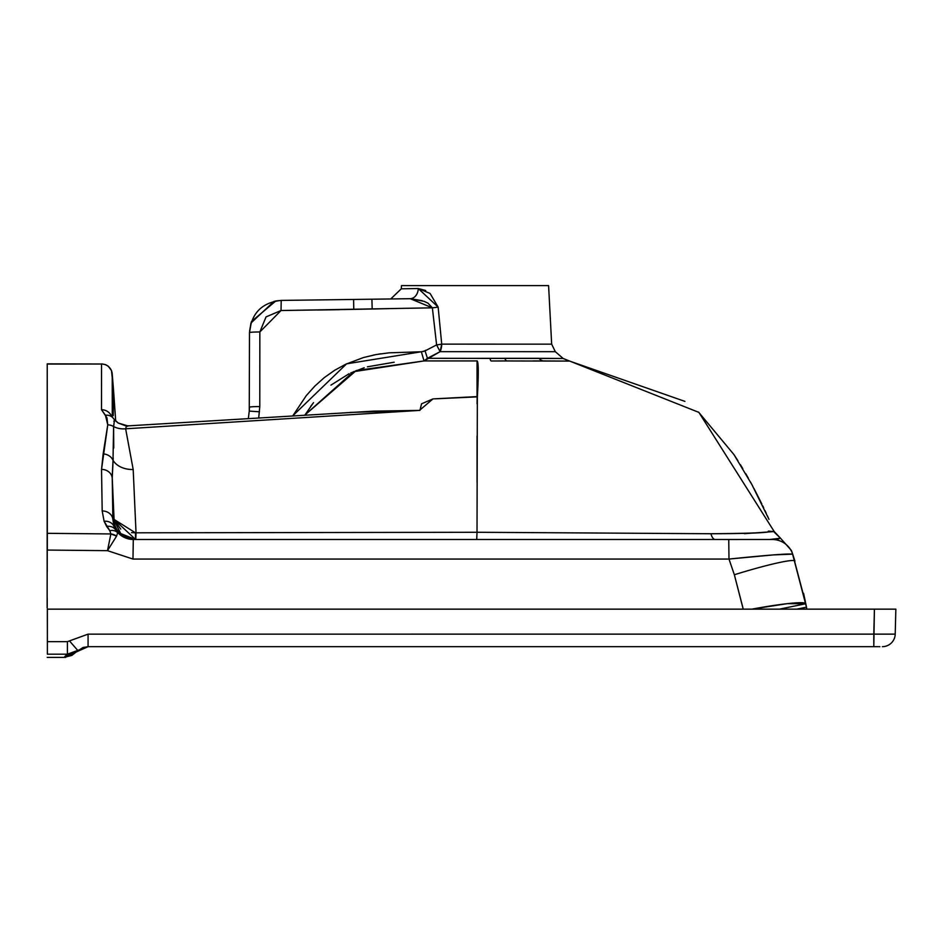 <?xml version="1.0" encoding="UTF-8"?>
<svg xmlns="http://www.w3.org/2000/svg" width="943" height="943" viewBox="0 0 943 943"><rect width="100%" height="100%" fill="white"/><g stroke="black" fill="none" stroke-linecap="round" stroke-linejoin="round"><path stroke-width="1.41" d="M76.077 652.096L64.171 657.377L71.833 655.432L76.206 651.919L88.1 646.662L64.324 657.165L75.817 652.379M502.536 351.68L440.11 351.668L436.609 344.914L441.713 344.136L440.11 351.668L436.609 344.914L432.365 307.831L410.181 298.695A10.715 8.251 89.2 0 0 418.279 288.546L401.305 288.806L390.744 298.955L401.305 288.806L401.47 285.623L548.59 285.623L551.667 344.16L441.713 344.136L438.141 307.088L430.067 293.438L418.279 288.546L401.305 288.806L401.47 285.623L548.59 285.623L551.667 344.16L555.333 351.692L563.148 358.481L427.427 358.305L425.069 350.879L436.609 344.914L425.069 350.879L421.356 351.763L425.069 350.879L427.427 358.305L440.11 351.668L424.032 360.933L421.356 351.763L346.588 363.833L292.908 415.674L306.275 395.636L314.868 386.052L324.357 377.565L334.671 370.281L345.727 364.234L363.562 357.515L376.116 354.556L388.988 352.835L421.356 351.763L424.032 360.933L477.052 360.933M335.602 309.764L320.832 309.976M682.119 539.502L133.293 539.502L117.639 532.677L113.985 526.383A21.43 21.43 -90 0 0 126.751 538.394A21.43 21.43 90 0 1 113.985 526.383L112.877 519.51L112.229 478.113A10.715 9.395 179.2 0 0 101.538 469.402L102.186 510.941A10.715 9.241 -0.9 0 1 112.877 519.51L113.667 519.428A21.43 21.43 -90 0 0 135.038 539.502A21.43 21.43 90 0 1 113.667 519.428L120.787 533.608L135.592 539.502L136.028 532.807L135.804 539.502L136.028 532.807L476.828 532.276M112.264 417.183L112.229 373.97L113.478 389.365L113.231 415.686M425.717 290.538L418.279 288.546L438.141 307.088A10.715 1.249 -5.8 0 1 432.365 307.831L281.038 310.53L266.044 316.907L259.844 331.971L259.785 406.574L258.736 417.678L259.785 406.574A10.715 0.601 180 0 0 249.494 407.176L249.258 411.089L259.466 411.796L249.258 411.089L249.494 407.176A10.715 0.601 0 0 1 259.785 406.574L259.844 331.971A10.715 0.601 180 0 0 249.494 332.561L249.258 411.089L249.494 332.561A10.715 0.601 -0 0 1 259.844 331.971L281.038 310.53L281.214 300.416L274.083 301.324L250.956 323.048L249.494 332.561L251.439 321.551L275.827 300.958L281.214 300.416L281.038 310.53L353.766 309.375L372.179 308.998L371.907 299.214L353.601 299.45L353.766 309.375L353.601 299.45L281.214 300.416L395.777 298.896M734.632 539.502L135.038 539.502M112.276 416.629L112.229 373.97L115.694 420.967L118.17 423.018L127.706 425.871M684.924 401.388L569.678 361.098L543.852 360.957A10.715 7.768 90.2 0 1 538.972 358.328L529.636 358.305M773.508 531.451L780.509 538.217L774.215 531.557L744.463 533.667M141.957 539.502L133.293 539.502L117.639 532.677A10.715 8.499 138.5 0 0 109.812 530.697L110.873 533.95A10.715 9.065 25 0 1 116.59 536.119L117.639 532.677L113.985 526.383A10.715 9.1 159.7 0 0 104.095 521.243A10.715 9.1 -20.3 0 1 113.985 526.383L112.877 519.51A10.715 9.241 179.1 0 0 102.186 510.941L104.095 521.243L106.63 526.406A10.715 8.876 -31.3 0 1 115.588 529.801A21.43 21.43 -90 0 0 133.517 539.502A21.43 21.43 90 0 1 115.588 529.801A10.715 8.876 148.7 0 0 106.63 526.406L109.812 530.697L110.873 533.95L47.327 533.325L47.233 364.022L101.538 364.022A10.715 10.691 0.4 0 1 112.229 373.97A10.715 10.691 -179.6 0 0 101.538 364.022L101.526 409.722L106.948 417.832L107.761 424.833L103.141 453.913A10.715 9.513 11.8 0 1 113.007 460.255L113.608 426.578A10.715 9.972 -171.2 0 0 107.761 424.833L101.538 469.402L102.186 510.941L104.095 521.243L109.812 530.697A10.715 8.499 -41.5 0 1 117.639 532.677L116.59 536.119L110.873 533.95L107.49 550.665L132.975 559.058L133.293 539.502L132.975 559.058L728.986 559.058C767.272 555.144 788.501 553.506 792.686 554.142L791.802 551.525M133.01 539.502A21.43 21.43 90 0 1 113.419 519.51A21.43 21.43 -90 0 0 131.914 539.384M883.108 609.154L874.42 609.154L873.796 634.144L895.213 634.132L895.85 609.154L874.42 609.154L895.85 609.154L895.213 634.132A12.86 12.86 0 0 1 882.365 646.662A12.86 12.86 0 0 0 895.213 634.132L88.076 634.144L88.076 646.662L873.796 646.662L873.796 634.144L88.076 634.144L69.476 640.91L88.076 634.144L69.476 640.91L77.739 650.422L77.208 650.847L77.703 650.458M47.233 364.045L101.538 364.022L101.526 409.722A10.715 10.243 1.2 0 1 111.698 416.747A10.715 10.243 -178.8 0 0 101.526 409.722L105.439 415.274A10.715 9.371 -53.6 0 1 111.781 416.806L111.227 416.429M773.661 554.885L728.986 559.058L728.75 539.514L741.151 539.502L723.717 539.526L728.75 539.514L728.986 559.058L734.349 574.747A64.301 5.128 -17.4 0 1 794.949 561.132L792.25 552.846L806.477 607.198A64.301 64.301 0 0 1 806.819 609.154L805.793 603.744L806.477 607.198L796.694 609.154M792.25 552.846L792.686 554.142A21.43 21.43 0 0 0 772.352 539.502L715.218 539.502A12.86 5.128 90 0 1 710.939 533.738C791.731 533.443 760.577 530.225 771.28 531.392L774.215 531.557L698.881 412.386L563.148 358.481L569.678 361.098L507.086 360.957A10.715 3.654 89.9 0 1 504.788 358.328L538.972 358.328A10.715 7.768 -89.8 0 0 543.852 360.957M805.405 601.787L803.566 593.288L805.405 601.787M47.339 615.366L47.339 609.154L874.42 609.154L873.796 646.662L88.076 646.662L77.739 650.422L88.076 646.662L88.076 634.144L67.401 641.664L47.374 641.664L47.374 654.183L67.401 654.183L77.739 650.422L67.401 654.183L67.401 641.664L47.374 641.664L47.374 654.183L67.401 654.183L77.739 650.422L67.401 654.183L64.183 657.365L71.821 655.432L76.147 652.014L88.123 646.662L76.831 651.141M477.7 389.589L477.064 389.589M64.183 657.365L88.017 646.662M47.256 528.775L47.244 571.647L47.256 528.775M47.339 615.803L47.339 622.015L47.339 615.803M47.15 607.905L47.221 380.053M879.854 646.662L873.796 646.662L879.854 646.662M510.352 351.68L555.333 351.692L524.308 351.668L555.333 351.692L551.667 344.16L441.713 344.136A10.715 1.261 -7.3 0 1 436.609 344.914L432.365 307.831A10.715 1.249 174.2 0 0 438.141 307.088L441.713 344.136A10.715 4.668 90.1 0 1 440.11 351.668L555.333 351.692L563.148 358.481L529.718 358.305M773.496 539.479L774.38 539.431L773.496 539.479M775.37 539.361L774.38 539.431M779.519 538.571L777.621 539.042M780.509 538.217L791.472 550.547L780.509 538.217L769.618 539.502M310.766 406.268L313.536 402.637M787.24 603.661L805.793 603.744L787.24 603.661L751.842 609.154A64.301 5.34 -11.3 0 1 805.793 603.744L792.686 554.142L794.643 560.189L792.686 554.154L773.708 554.885M477.146 364.257L477.948 364.257M135.592 539.502L114.068 519.428L135.474 532.819L135.592 539.502M419.435 410.405L372.709 411.183L128.873 425.823L126.291 426.507L125.643 428.794L419.941 410.37L350.077 412.421L419.435 410.405L373.676 411.136M304.954 414.967L356.183 370.587L424.032 360.933L353.472 371.707L304.954 414.967L313.371 402.838M477.193 396.59L432.955 398.913L420.012 409.934L421.568 403.804L432.955 398.913L477.193 396.885L477.052 403.757M477.052 360.839L477.04 396.59M425.717 290.515L418.35 288.546M113.844 421.144L114.586 420.413M306.534 532.536L136.028 532.807L133.187 469.496L125.643 428.794A21.43 18.518 -17.4 0 1 113.608 426.578A21.43 18.518 162.6 0 0 125.643 428.794L419.941 410.37M116.59 536.119L107.49 550.665L132.975 559.058M330.934 385.133L349.122 373.699M350.749 372.933L364.187 367.758M367.44 366.803L394.162 362.218M418.279 288.546A10.715 8.251 -90.8 0 1 410.181 298.695L424.138 301.347M533.243 360.933L543.84 360.957M504.788 358.328A10.715 3.654 -90.1 0 0 507.086 360.957L491.162 360.98A10.715 1.839 89.9 0 1 490.006 358.352L504.788 358.328M477.052 435.996L477.052 482.168M47.233 364.022L47.327 550.064L107.49 550.665L110.873 533.95L47.327 533.325L47.327 550.064L107.49 550.665M728.986 559.058L734.349 574.747L743.013 608.188M259.844 331.971L259.785 406.574M339.645 309.681L317.485 310.011M387.255 308.679L386.088 308.703M423.431 351.515L425.717 350.277M373.334 355.098L374.159 354.933M378.567 354.132L380.783 353.802M371.978 299.214L410.181 298.695L371.907 299.214L372.179 308.998L388.599 308.644M432.365 307.831L427.992 303.151L423.937 301.277M125.643 428.794L133.187 469.496A21.43 15.642 -2 0 1 113.007 460.255A10.715 9.513 -168.2 0 0 103.141 453.913L101.538 469.402A10.715 9.395 -0.8 0 1 112.229 478.113L114.068 519.428L112.877 519.51L112.229 478.113L113.219 457.968M113.761 448.031L113.608 426.578L114.48 420.048M249.258 411.089L248.374 418.303L249.258 411.089M47.339 609.154L47.374 641.664L47.374 609.154L874.42 609.154M476.722 539.502L477.017 532.276L710.939 533.738A12.86 5.128 -90 0 0 715.218 539.502L699.093 539.502M805.793 603.744L779.413 609.154L805.793 603.744M424.032 360.933L427.427 358.305M507.086 360.957L491.162 360.98A10.715 1.839 -90.1 0 1 490.006 358.352L476.91 358.352M47.221 607.893L47.221 598.098M741.151 539.502L772.352 539.502A21.43 21.43 0 0 1 792.686 554.142L794.949 561.132A64.301 5.128 162.6 0 0 734.349 574.747L743.214 609.154M113.926 419.128A10.715 9.371 126.4 0 0 105.439 415.274L107.761 424.833A10.715 9.972 8.8 0 1 113.608 426.578M76.206 651.919L64.324 657.165M47.233 363.845L101.538 364.022M250.956 323.06L249.494 332.561C251.357 313.229 261.93 302.503 281.214 300.416L274.107 301.336M120.716 529.094L114.068 519.428L112.205 476.958L113.007 460.255A21.43 15.642 178 0 0 133.187 469.496L136.028 532.807L131.572 532.654M113.514 389.754L115.694 420.967M76.666 651.271L77.739 650.422L69.476 640.91L67.401 641.664L67.401 654.183L64.878 656.458M422.122 300.652L410.181 298.695M873.796 634.132L874.126 620.977M476.981 360.874C478.561 361.31 478.679 373.463 477.347 397.309L477.017 532.265L710.939 533.738C796.847 533.031 758.384 530.343 771.457 531.392L774.215 531.557M127.989 425.859L128.672 425.835M698.527 412.067L733.913 454.538L751.96 484.726L768.981 519.357M768.297 517.837L767.402 515.868M766.27 513.381L764.973 510.587M763.724 507.947L762.734 505.861M761.814 503.939L753.928 488.391M752.773 486.246L750.416 481.908M748.282 478.089L745.736 473.645M742.789 468.647L740.396 464.699M737.933 460.762L733.76 454.302M113.478 389.329L111.486 370.564L108.233 366.202L105.592 364.646L101.549 363.857L105.875 364.764L108.362 366.297L111.51 370.634L113.478 389.329M133.517 539.502L126.303 538.253M281.214 300.416L275.827 300.958M114.351 419.435L118.17 423.006L125.325 425.706L128.861 425.823M47.221 657.377L65.633 657.377M76.147 652.014L82.913 647.535L88.123 646.662"/></g></svg>
